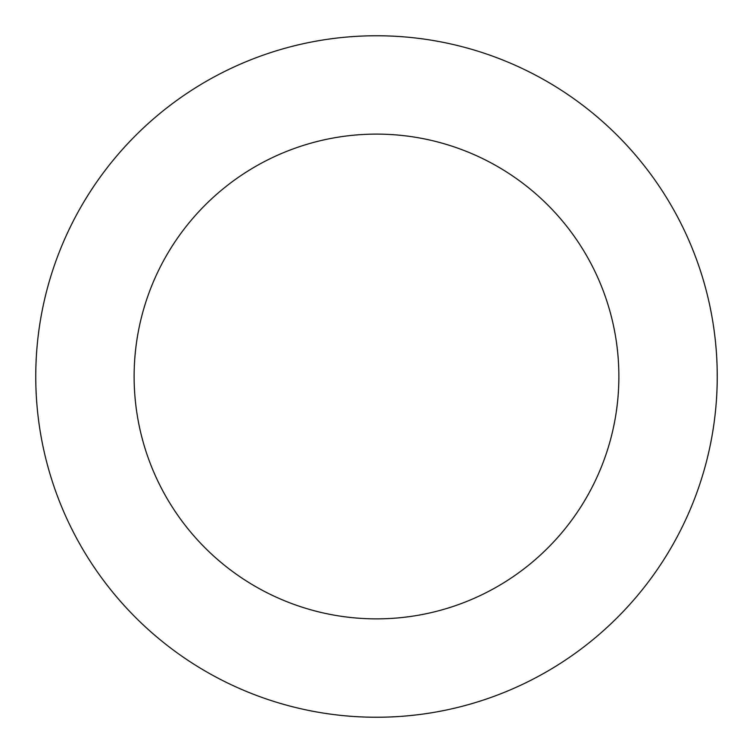 <?xml version="1.0" encoding="UTF-8"?>
<svg xmlns="http://www.w3.org/2000/svg" width="753" height="753" viewBox="0 0 753 753"><rect width="100%" height="100%" fill="white"/><g stroke="black" fill="none" stroke-linecap="round" stroke-linejoin="round"><path stroke-width="1.13" d="M671.723 546.65A340.742 340.742 0 0 0 376.246 35.758A340.742 340.742 0 0 0 81.531 547.092A340.742 340.742 0 0 0 671.723 546.65M586.493 497.535A242.381 242.381 0 0 0 376.321 134.119A242.381 242.381 0 0 0 166.686 497.846A242.381 242.381 0 0 0 586.493 497.535"/></g></svg>
